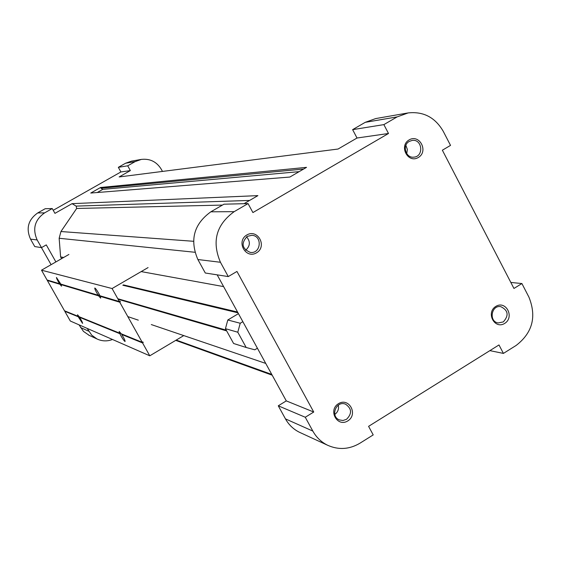 <?xml version="1.0" encoding="UTF-8"?>
<svg xmlns="http://www.w3.org/2000/svg" width="561" height="561" viewBox="0 0 561 561"><rect width="100%" height="100%" fill="white"/><g stroke="black" fill="none" stroke-linecap="round" stroke-linejoin="round"><path stroke-width="0.84" d="M498.988 344.945L368.584 426.346L373.212 434.901L359.917 443.225C349.293 449.473 338.5 450.139 327.547 445.224C321.264 442.096 316.362 437.384 312.842 431.086L305.268 417.251L313.732 412.026L236.959 271.447L228.271 276.573L220.445 262.275C211.651 241.56 216.23 224.695 234.175 211.658L248.053 203.587L252.906 212.563L388.5 133.49L383.864 124.619L397.153 116.891L408.149 112.922C423.471 111.281 435.182 117.424 443.267 131.351L450.525 145.39L442.363 150.208L513.946 288.459L521.905 283.55L528.932 297.148C536.779 316.685 532.522 332.778 516.155 345.436L503.413 353.416L498.988 344.945M122.817 285.247L237.997 312.828M117.789 298.718L226.258 330.156M123.392 284.911L237.584 312.077M257.401 348.22L254.785 349.798L246.181 347.49L237.794 332.224L240.22 323.255L242.85 321.684M246.181 347.49L233.6 343.493L225.445 328.683L227.801 319.987L238.439 313.641M225.445 328.683L237.794 332.224M227.801 319.987L240.22 323.255M53.225 210.298L120.903 171.954L118.343 167.325L125.58 163.23L131.583 161.112L141.07 159.457M89.276 335.408L83.449 331.383L79.045 324.847M51.093 264.673L41.444 247.611M55.89 261.924L46.275 244.891L41.5 247.618L34.74 246.567L30.532 239.14C25.799 228.404 28.204 219.667 37.755 212.921L45.153 208.734L52.25 208.552L54.95 213.355L72.053 203.657L257.899 195.621L244.007 203.692M72.053 203.657L76.149 206.111L76.668 208.468L222.465 205.081M41.5 247.618L37.159 239.947C32.286 228.86 34.768 219.842 44.614 212.878L52.25 208.552M112.502 339.489C107.242 341.495 102.081 341.319 97.011 338.97L91.709 335.148L87.172 328.402M61.598 258.649L60.616 256.917L59.15 238.271L60.939 231.532L76.668 208.468M118.343 167.325L127.712 165.818L135.173 161.596L141.358 159.408C150.004 158.454 156.652 161.736 161.288 169.261L162.48 171.428M120.903 171.954L130.348 170.593L127.712 165.818M504.69 323.409C494.599 329.812 485.609 312.61 495.833 306.397C505.952 300.044 514.858 317.217 504.69 323.409M409.13 139.892C398.598 145.951 407.903 163.77 418.31 157.508C428.786 151.463 419.565 133.679 409.13 139.892M246.833 234.975C235.788 241.335 245.634 259.392 256.531 252.836C267.52 246.489 257.765 228.467 246.833 234.975M347.799 420.918C337.238 427.622 327.743 410.196 338.444 403.689C349.04 397.034 358.451 414.425 347.799 420.918M300.605 432.804L299.406 432.25C293.445 429.291 288.796 424.831 285.458 418.878L278.27 405.806L286.285 400.891L217.17 274.848M228.271 276.573L205.291 273.011L197.879 259.526C189.555 239.996 193.875 224.091 210.852 211.806L223.979 204.197L248.053 203.587M313.732 412.026L286.285 400.891M305.268 417.251L278.27 405.806M503.413 353.416L489.879 350.632M521.905 283.55L510.833 282.442M383.864 124.619L352.624 129.647L365.225 122.34L375.653 118.581L407.637 113.006M388.5 133.49L357.02 138.013L352.624 129.647M60.616 256.917L63.645 257.471M141.183 271.594L223.608 286.601M123.434 284.89L237.555 312.028M100.566 187.486L90.77 193.04L289.862 177.045L306.537 167.353L100.566 187.486L100.994 188.251L303.634 169.043M97.235 192.521L102.817 189.352L299.146 171.645M102.817 189.352L100.994 188.251M130.348 170.593L119.135 176.953L338.059 149.037L357.02 138.013M127.803 316.593L138.315 320.156M151.295 324.567L265.739 363.423M118.098 299.265L226.672 330.906M346.509 419.312L342.981 420.498L339.363 419.923C329.896 416.353 336.327 400.147 345.597 404.208C351.845 408.646 352.147 413.681 346.509 419.312M338.297 405.147C339.061 408.983 337.897 412.083 334.805 414.439M245.634 250.248C250.241 246.069 250.557 241.581 246.574 236.798M247.184 236.405C240.893 243.334 241.931 248.67 250.318 252.429C261.068 254.007 262.688 235.648 251.819 235.304L247.184 236.405M406.732 153.693L407.37 149.422L405.876 145.383M409.285 141.4C401.921 145.229 405.68 158.3 413.801 157.157C424.067 156.659 422.391 138.833 412.216 140.411L409.285 141.4M503.294 321.923L498.189 322.947C488.568 321.67 491.268 304.805 500.798 306.65C508.231 310.345 509.065 315.436 503.294 321.923M119.703 333.045L120.419 333.332L120.166 332.771L119.57 333.122L119.156 331.439L121.295 333.823L142.214 342.301L119.738 302.197L120.384 301.818L120.019 301.173L119.374 301.545L112.081 288.536L148.076 267.576M119.738 302.197L100.237 296.348L100.812 296.019M119.409 301.53L120.384 301.818M47.804 280.227L47.341 280.493L64.515 310.801L77.965 316.257L78.484 315.955L78.708 316.446L78.077 316.187M142.354 342.217L143.209 342.568L142.852 341.922L142.214 342.301M183.763 335.59L149.78 355.807L142.571 342.946L143.209 342.568M142.571 342.946L121.716 334.454C124.065 338.255 125.187 340.604 125.082 341.502L124.942 341.488C123.56 340.275 121.856 337.673 119.823 333.683L79.592 317.309C81.611 320.612 82.614 322.645 82.586 323.409L78.196 316.741L64.788 311.285L70.307 321.018L149.78 355.807M78.196 316.741L78.708 316.446M64.788 311.285L65.174 311.067M79.592 317.309L79.992 317.077M119.823 333.683L120.419 333.332M68.905 254.456L41.5 270.185L47.061 280.002L59.515 283.712L60.034 283.417L60.385 283.95L59.543 283.698M121.716 334.454L122.186 334.181M59.515 283.712C57.46 280.36 56.444 278.277 56.458 277.478L60.805 284.097L98.21 295.24C95.826 291.376 94.676 288.964 94.774 288.017C95.426 288.179 96.744 289.967 98.729 293.375L99.97 295.766L119.374 301.545M98.238 295.226L99.227 295.521L98.813 294.89L98.21 295.24M100.237 296.348L100.685 298.143L98.624 295.871L99.227 295.521M41.5 270.185L112.081 288.536M98.624 295.871L61.044 284.602L61.514 286.173L59.866 284.252L60.385 283.95M47.341 280.493L59.866 284.252M77.965 316.257L77.53 314.763L79.234 316.769L119.57 333.122M61.044 284.602L61.542 284.315M37.755 212.921L44.614 212.878M30.532 239.14L37.159 239.947M80.574 327.554L88.75 331.2M125.58 163.23L135.173 161.596M234.175 211.658L210.852 211.806M220.445 262.275L197.879 259.526M312.842 431.086L285.458 418.878M397.153 116.891L365.225 122.34M76.149 206.111L249.61 200.438M60.939 231.532L193.517 241.286M59.15 238.271L194.891 252.268M176.231 340.071L271.776 374.425M97.011 338.97L88.589 335.092M299.406 432.25L327.547 445.224M272.204 375.204L175.719 340.373"/></g></svg>
